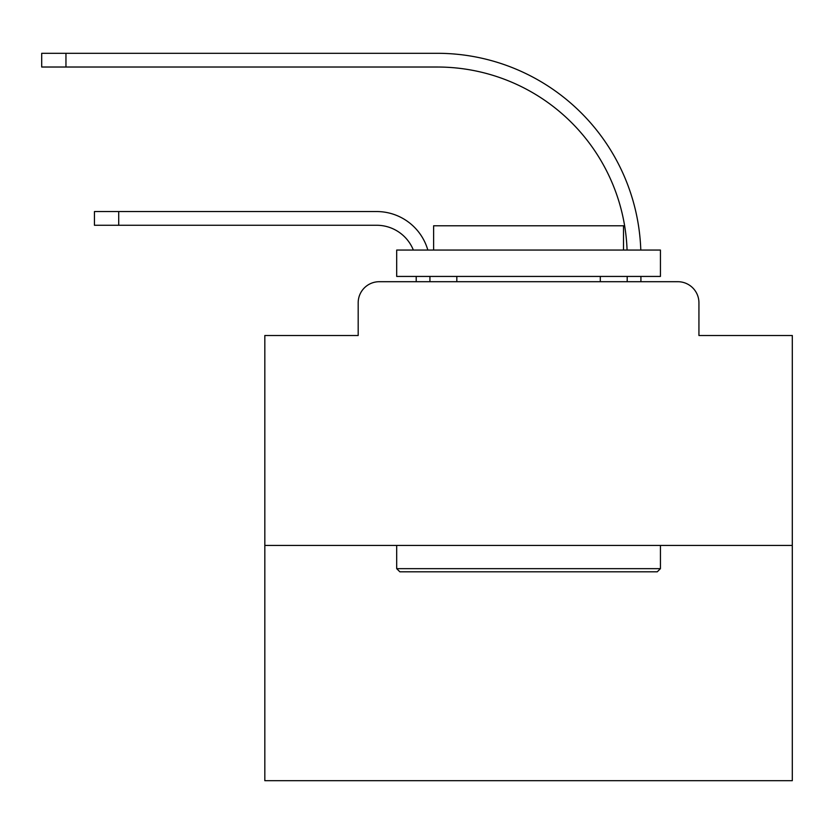 <?xml version="1.0" encoding="UTF-8"?>
<svg xmlns="http://www.w3.org/2000/svg" width="834" height="834" viewBox="0 0 834 834"><rect width="100%" height="100%" fill="white"/><g stroke="black" fill="none" stroke-linecap="round" stroke-linejoin="round"><path stroke-width="1.25" d="M358.182 302.805L358.182 335.508L358.182 302.805A21.1 21.1 0 0 1 379.282 281.704L416.208 281.704L416.208 276.429M792.3 545.436L264.826 545.436L264.826 780.697L792.3 780.697L792.3 335.508L698.934 335.508L698.934 302.805A21.1 21.1 0 0 0 677.834 281.704L379.282 281.704M264.826 545.436L264.826 335.508L358.182 335.508M429.927 281.704L429.927 276.429L429.927 281.704L429.927 276.429L429.927 281.704L429.927 276.429L429.927 281.704L429.927 276.429L429.927 281.704L429.927 276.429L429.927 281.704L429.927 276.429L429.927 281.704L429.927 276.429L429.927 281.704L429.927 276.429L429.927 281.704L429.927 276.429L429.927 281.704L429.927 276.429L429.927 281.704L429.927 276.429L429.927 281.704L429.927 276.429L429.927 281.704L429.927 276.429L429.927 281.704L429.927 276.429L429.927 281.704L429.927 276.429L429.927 281.704L429.927 276.429L429.927 281.704L429.927 276.429L429.927 281.704L446.273 281.704M610.853 281.704L627.199 281.704L627.199 276.429M640.919 281.704L640.919 276.429L640.919 281.704L640.919 276.429L640.919 281.704L640.919 276.429L640.919 281.704L640.919 276.429L640.919 281.704L640.919 276.429L640.919 281.704L640.919 276.429L640.919 281.704L640.919 276.429L640.919 281.704L640.919 276.429L640.919 281.704L640.919 276.429L640.919 281.704L640.919 276.429L640.919 281.704L640.919 276.429L640.919 281.704L640.919 276.429L640.919 281.704L640.919 276.429L640.919 281.704L640.919 276.429L640.919 281.704L640.919 276.429L640.919 281.704L640.919 276.429L640.919 281.704L640.919 276.429L640.919 281.704L677.834 281.704M698.934 335.508L698.934 302.805M376.645 225.263A39.563 39.563 0 0 1 413.351 250.054A39.563 39.563 0 0 0 376.645 225.263A39.563 39.563 0 0 1 413.351 250.054A39.563 39.563 0 0 0 376.645 225.263A39.563 39.563 0 0 1 413.351 250.054A39.563 39.563 0 0 0 376.645 225.263A39.563 39.563 0 0 1 413.351 250.054A39.563 39.563 0 0 0 376.645 225.263A39.563 39.563 0 0 1 413.351 250.054A39.563 39.563 0 0 0 376.645 225.263A39.563 39.563 0 0 1 413.351 250.054A39.563 39.563 0 0 0 376.645 225.263A39.563 39.563 0 0 1 413.351 250.054A39.563 39.563 0 0 0 376.645 225.263A39.563 39.563 0 0 1 413.351 250.054A39.563 39.563 0 0 0 376.645 225.263A39.563 39.563 0 0 1 413.351 250.054A39.563 39.563 0 0 0 376.645 225.263A39.563 39.563 0 0 1 413.351 250.054A39.563 39.563 0 0 0 376.645 225.263A39.563 39.563 0 0 1 413.351 250.054A39.563 39.563 0 0 0 376.645 225.263A39.563 39.563 0 0 1 413.351 250.054A39.563 39.563 0 0 0 376.645 225.263A39.563 39.563 0 0 1 413.351 250.054A39.563 39.563 0 0 0 376.645 225.263A39.563 39.563 0 0 1 413.351 250.054A39.563 39.563 0 0 0 376.645 225.263A39.563 39.563 0 0 1 413.351 250.054A39.563 39.563 0 0 0 376.645 225.263A39.563 39.563 0 0 1 413.351 250.054A39.563 39.563 0 0 0 376.645 225.263A39.563 39.563 0 0 1 413.351 250.054A39.563 39.563 0 0 0 376.645 225.263L94.45 225.263L94.45 211.544L118.709 211.544L118.709 225.263M437.308 67.022A189.891 189.891 0 0 1 627.074 250.054A189.891 189.891 0 0 0 437.308 67.022A189.891 189.891 0 0 1 627.074 250.054A189.891 189.891 0 0 0 437.308 67.022A189.891 189.891 0 0 1 627.074 250.054A189.891 189.891 0 0 0 437.308 67.022A189.891 189.891 0 0 1 627.074 250.054A189.891 189.891 0 0 0 437.308 67.022A189.891 189.891 0 0 1 627.074 250.054A189.891 189.891 0 0 0 437.308 67.022A189.891 189.891 0 0 1 627.074 250.054A189.891 189.891 0 0 0 437.308 67.022A189.891 189.891 0 0 1 627.074 250.054A189.891 189.891 0 0 0 437.308 67.022A189.891 189.891 0 0 1 627.074 250.054A189.891 189.891 0 0 0 437.308 67.022A189.891 189.891 0 0 1 627.074 250.054A189.891 189.891 0 0 0 437.308 67.022A189.891 189.891 0 0 1 627.074 250.054A189.891 189.891 0 0 0 437.308 67.022A189.891 189.891 0 0 1 627.074 250.054A189.891 189.891 0 0 0 437.308 67.022A189.891 189.891 0 0 1 627.074 250.054A189.891 189.891 0 0 0 437.308 67.022A189.891 189.891 0 0 1 627.074 250.054A189.891 189.891 0 0 0 437.308 67.022A189.891 189.891 0 0 1 627.074 250.054A189.891 189.891 0 0 0 437.308 67.022A189.891 189.891 0 0 1 627.074 250.054A189.891 189.891 0 0 0 437.308 67.022A189.891 189.891 0 0 1 627.074 250.054A189.891 189.891 0 0 0 437.308 67.022A189.891 189.891 0 0 1 627.074 250.054A189.891 189.891 0 0 0 437.308 67.022L41.7 67.022L41.7 53.303L65.959 53.303L65.959 67.022M657.265 571.811L399.861 571.811L396.692 568.652L660.434 568.652L657.265 571.811M396.692 250.054L660.434 250.054L660.434 276.429L396.692 276.429L396.692 250.054M623.509 250.054L623.509 225.785L433.617 225.785L433.617 250.054M396.692 545.436L396.692 568.652M660.434 545.436L660.434 568.652M456.823 276.429L456.823 281.704M600.303 276.429L600.303 281.704M427.832 250.054A53.272 53.272 0 0 0 376.645 211.544L118.709 211.544M640.793 250.054A203.611 203.611 0 0 0 437.308 53.303L65.959 53.303"/></g></svg>
